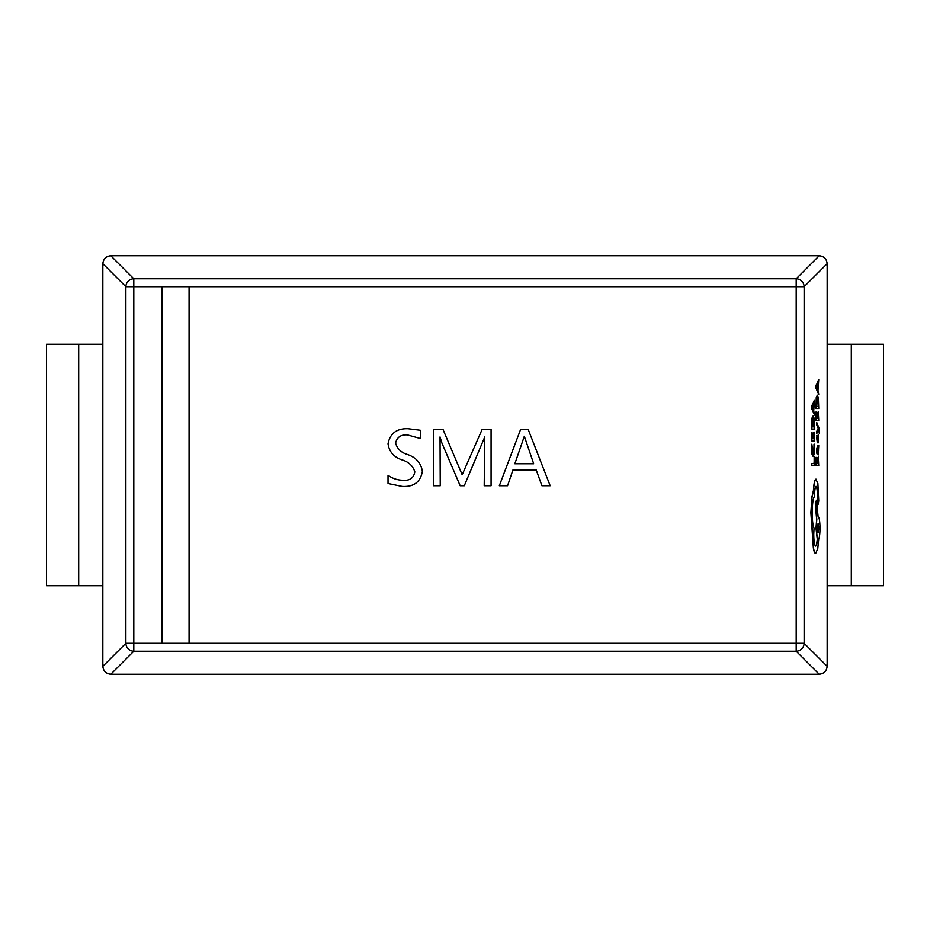 <?xml version="1.0" encoding="UTF-8"?>
<svg xmlns="http://www.w3.org/2000/svg" width="930" height="930" viewBox="0 0 930 930"><rect width="100%" height="100%" fill="white"/><g stroke="black" fill="none" stroke-linecap="round" stroke-linejoin="round"><path stroke-width="1.4" d="M161.878 286.707L161.878 643.293L189.069 643.293L189.069 286.707L133.804 286.707L133.804 643.293L161.878 643.293M102.835 666.31L125.864 643.293L133.804 643.293L133.804 651.221L110.775 674.25C106.032 673.704 103.381 671.065 102.835 666.31L102.835 263.69C103.381 258.935 106.032 256.296 110.775 255.75L133.804 278.779L796.196 278.779A8.045 7.835 45 0 1 804.136 286.707L804.136 643.293A8.045 7.835 135 0 1 796.196 651.221L133.804 651.221A8.045 7.835 -135 0 1 125.864 643.293L125.864 286.707A8.045 7.835 -45 0 1 133.804 278.779L133.804 286.707L125.864 286.707L102.835 263.69M491.075 485.739L484.204 485.739L484.763 436.961L464.291 485.739L460.164 485.739L441.89 443.006L440.029 436.961L440.239 485.739L433.368 485.739L433.368 429.404L442.982 429.404L462.175 474.753L482.147 429.404L491.075 429.404L491.075 485.739M528.182 429.404L550.165 485.739L541.923 485.739L536.215 469.941L512.942 469.941L507.571 485.739L499.329 485.739L520.626 429.404L528.182 429.404M388.019 483.507L388.019 475.265C392.483 478.52 397.494 480.182 403.039 480.24C409.805 480.81 413.722 478.008 414.815 471.836C412.885 465.779 408.549 461.768 401.795 459.815C393.797 457.049 389.205 451.713 388.019 443.831C390.054 433.438 396.692 428.404 407.945 428.718L420.314 430.265L420.314 438.507L407.352 434.903C400.865 434.531 396.947 437.251 395.587 443.087C397.203 448.83 401.19 452.643 407.549 454.526C415.966 457.397 420.918 462.966 422.371 471.219C420.569 481.984 413.838 487.053 402.202 486.425L388.019 483.507M827.165 263.69L804.136 286.707L796.196 286.707L796.196 278.779L819.225 255.75C823.968 256.296 826.619 258.935 827.165 263.69L827.165 666.31C826.619 671.065 823.968 673.704 819.225 674.25L796.196 651.221L796.196 286.707L189.069 286.707M819.225 674.25L110.775 674.25M110.775 255.75L819.225 255.75M827.165 344.274L883.5 344.274L883.5 585.726L827.165 585.726M514.848 463.756L533.681 463.756L524.334 436.275L514.848 463.756M102.835 585.726L46.5 585.726L46.5 344.274L102.835 344.274M814.157 457.118L814.157 463.64L811.774 463.64L811.774 465.756L814.459 465.756L814.459 457.118L813.994 463.64M811.774 463.64L811.774 465.756M814.017 444.203L813.913 452.631L813.146 454.235L811.832 444.203L812.123 454.096L813.169 456.456L814.145 454.351L814.355 444.203L812.994 454.235M811.832 444.203L811.96 454.096L813.169 456.456M814.157 432.125L814.157 438.809L813.25 438.809L813.25 432.962L812.948 438.809L812.088 438.809L811.774 432.497L811.774 440.925L814.459 440.925L813.994 432.125L813.994 438.809M812.948 432.962L812.785 438.809M811.774 432.497L811.774 440.925M814.459 429.032L814.087 418.175L813.087 415.698L812.134 418.175L811.774 429.032L814.459 429.032M812.088 426.917L814.157 426.917L813.099 417.919L812.088 426.917M813.087 415.698L811.971 418.175L811.774 429.032M813.994 426.917L812.936 417.919M814.459 400.063L811.774 406.305L811.774 408.561L814.459 414.792L813.727 410.886L814.459 400.063L811.611 406.305L811.611 408.561L814.459 414.792M813.425 410.211L813.425 404.724L812.111 407.456L813.425 410.211M813.262 409.874L813.262 405.073M818.423 456.956L818.423 463.64L817.517 463.64L817.517 457.793L817.214 463.64L816.354 463.64L816.04 457.327L816.04 465.756L818.737 465.756L818.272 456.956L818.272 463.64M817.214 457.793L817.052 463.64M816.04 457.327L816.04 465.756M816.761 449.818L817.272 453.852L817.505 447.644L818.214 454.991L818.737 445.598L817.493 445.598L816.61 449.818L816.947 453.852M817.947 452.364L818.505 450.748L817.772 447.644L817.947 452.364M817.493 445.598L816.61 449.818M817.354 447.725L818.214 454.991M818.028 452.91L817.796 447.644M818.319 442.82L818.214 434.926L817.296 440.692L817.179 435.484L816.761 438.251L817.331 442.808L818.237 437.03L818.319 442.82L818.086 437.03M818.214 434.926L817.144 440.692M816.854 435.484L817.331 442.808M819.307 433.438L819.028 427.94L816.656 422.639L816.656 424.754L818.249 428.207L816.656 431.567L816.656 433.857L818.726 429.265L819.307 433.438L818.644 429.462M816.807 422.639L816.656 424.754M816.807 424.754L818.098 427.951M818.261 428.509L816.656 431.567M816.807 431.567L816.807 433.857M818.423 411.618L818.423 418.314L817.517 418.314L817.517 412.455L817.214 418.314L816.354 418.314L816.04 411.99L816.04 420.43L818.737 420.43L818.272 411.618L818.272 418.314M817.214 412.455L817.052 418.314M816.04 411.99L816.04 420.43M818.737 408.526L818.354 397.668L817.354 395.204L816.401 397.668L816.04 408.526L818.737 408.526M816.354 406.422L818.423 406.422L817.365 397.424L816.354 406.422M817.354 395.204L816.238 397.668L816.04 408.526M818.272 406.422L817.203 397.424M818.737 379.568L816.04 385.799L816.04 388.066L818.737 394.297L817.993 390.391L818.737 379.568L815.877 385.799L815.877 388.066L818.737 394.297M817.691 389.717L817.691 384.23L816.389 386.95L817.691 389.717M817.528 389.368L817.528 384.578M816.063 479.159C814.831 479.741 813.994 483.577 813.552 490.68L812.041 496.969L811.053 512.79L813.518 547.933C814.122 551.502 814.843 553.327 815.703 553.408L817.784 548.514L818.702 539.214C819.516 537.331 819.958 533.646 820.004 528.159C819.888 521.079 819.26 517.196 818.086 516.51L816.482 500.224L815.471 503.827L816.807 519.428L816.156 528.159L817.423 539.098C817.075 543.457 816.482 545.782 815.657 546.073C814.494 545.399 813.855 541.516 813.75 534.436L814.041 528.275C812.89 525.636 812.274 520.44 812.204 512.674C812.332 503.525 813.122 498.085 814.587 496.388L814.587 495.458C814.68 489.924 815.168 486.901 816.087 486.378C816.947 486.785 817.435 489.575 817.575 494.748L818.144 504.293L818.737 500.921L817.877 483.461L815.901 479.159C814.668 479.741 813.831 483.577 813.401 490.68L811.89 496.969L810.89 512.79L813.355 547.933C813.959 551.502 814.692 553.327 815.54 553.408L815.703 553.408M818.853 528.275L818.109 523.73L817.365 528.275L818.109 532.809L818.853 528.275L818.028 523.753M815.924 486.378C816.784 486.785 817.284 489.575 817.412 494.748L818.144 504.293M816.482 500.224L815.308 503.827L816.656 519.428L816.005 528.159L817.261 539.098C816.912 543.457 816.331 545.782 815.505 546.073M818.028 532.785L818.702 528.275M189.069 643.293L804.136 643.293L827.165 666.31M851.31 344.274L851.31 585.726M78.69 585.726L78.69 344.274"/></g></svg>
